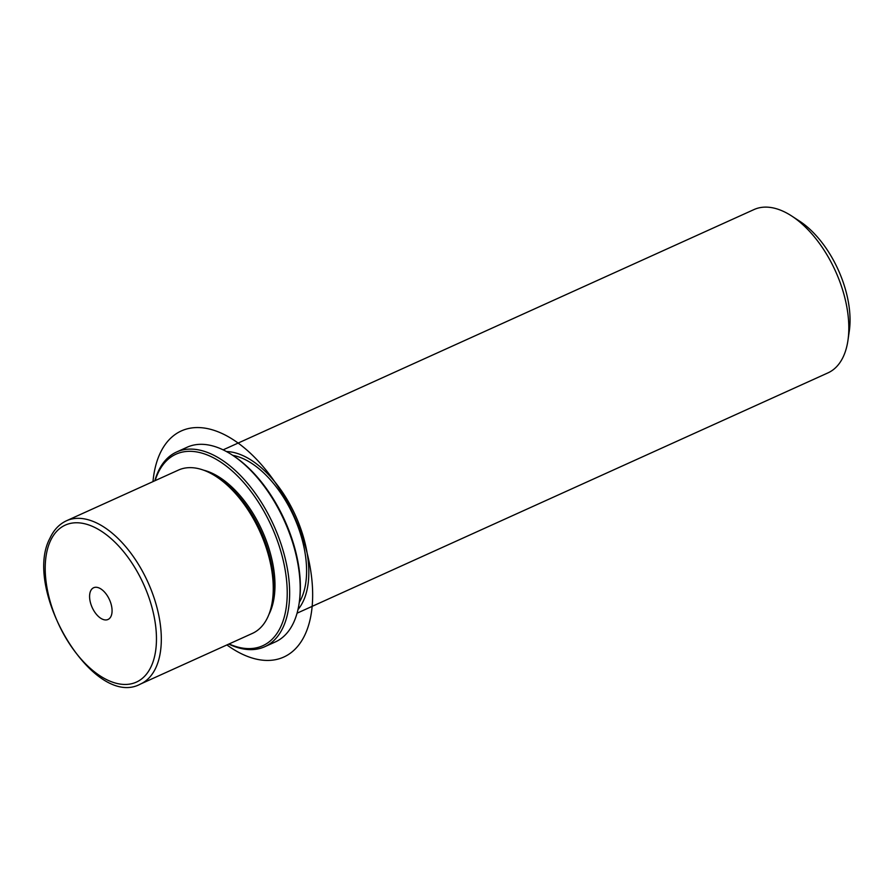 <?xml version="1.0" encoding="UTF-8"?>
<svg xmlns="http://www.w3.org/2000/svg" width="894" height="894" viewBox="0 0 894 894"><rect width="100%" height="100%" fill="white"/><g stroke="black" fill="none" stroke-linecap="round" stroke-linejoin="round"><path stroke-width="1.34" d="M140.425 684.078L252.376 633.41A89.635 48.824 -114.4 0 0 267.82 617.016A89.635 48.824 -114.4 0 0 272.413 600.768A89.635 48.824 -114.4 0 0 216.192 476.569A89.635 48.824 -114.4 0 0 178.454 470.076L66.502 520.755C59.283 524.119 53.763 529.93 49.952 538.21C22.082 589.649 93.803 709.501 140.425 684.078A89.635 48.824 -114.4 0 0 155.869 667.695A89.635 48.824 -114.4 0 0 138.793 564.919A89.635 48.824 -114.4 0 0 66.502 520.755M272.413 600.768L272.849 597.695A86.193 46.946 -114.4 0 0 218.795 478.268L216.192 476.569M268.926 614.424A86.193 46.946 -114.4 0 0 269.753 612.714A86.193 46.946 -114.4 0 0 261.517 529.259A86.193 46.946 -114.4 0 0 203.631 470.177M299.267 602.377A86.193 46.946 -114.4 0 0 301.367 598.41A86.193 46.946 -114.4 0 0 292.249 513.089A86.193 46.946 -114.4 0 0 232.708 455.325M297.97 609.585A89.635 48.824 -114.4 0 0 303.379 600.924A89.635 48.824 -114.4 0 0 291.846 508.038A89.635 48.824 -114.4 0 0 226.439 451.548M297.065 613.183L827.945 372.887A89.635 48.824 -114.4 0 0 843.388 356.494A89.635 48.824 -114.4 0 0 847.97 340.245A89.635 48.824 -114.4 0 0 791.76 216.046A89.635 48.824 -114.4 0 0 754.022 209.554L223.142 449.85M847.97 340.245L849.3 331.015A79.298 43.191 -114.4 0 0 799.571 221.142L791.76 216.046M102.329 619.14A17.422 9.488 65.6 0 1 90.54 602.992A17.422 9.488 65.6 0 1 93.646 587.738A17.422 9.488 65.6 0 1 99.335 588.084A17.422 9.488 65.6 0 1 111.124 604.232A17.422 9.488 65.6 0 1 108.018 619.475A17.422 9.488 65.6 0 1 102.329 619.14M229.054 643.959A105.157 57.272 -114.4 0 0 280.839 626.526A105.157 57.272 -114.4 0 0 248.063 487.733A105.157 57.272 -114.4 0 0 157.892 473.384A105.157 57.272 -114.4 0 0 155.131 480.637M228.775 644.093A106.878 58.211 -114.4 0 0 264.758 646.72A106.878 58.211 -114.4 0 0 283.163 627.186A106.878 58.211 -114.4 0 0 262.802 504.652A106.878 58.211 -114.4 0 0 176.61 451.995A106.878 58.211 -114.4 0 0 158.204 471.529A106.878 58.211 -114.4 0 0 154.841 480.771M264.758 646.72L275.296 641.959A106.878 58.211 -114.4 0 0 293.701 622.414A106.878 58.211 -114.4 0 0 299.177 603.048L299.401 601.506A105.157 57.272 -114.4 0 0 233.446 455.806L232.149 454.957A106.878 58.211 -114.4 0 0 187.148 447.223L176.61 451.995M299.177 603.048A106.878 58.211 -114.4 0 0 232.149 454.957M152.986 481.609A124.121 67.598 65.6 0 1 185.103 429.466A124.121 67.598 65.6 0 1 297.054 522.867A124.121 67.598 65.6 0 1 279.978 658.52A124.121 67.598 65.6 0 1 226.908 644.932M50.444 540.848A86.193 46.946 -114.4 0 0 77.309 654.609A86.193 46.946 -114.4 0 0 151.22 666.376A86.193 46.946 -114.4 0 0 124.355 552.604A86.193 46.946 -114.4 0 0 50.444 540.848"/></g></svg>
